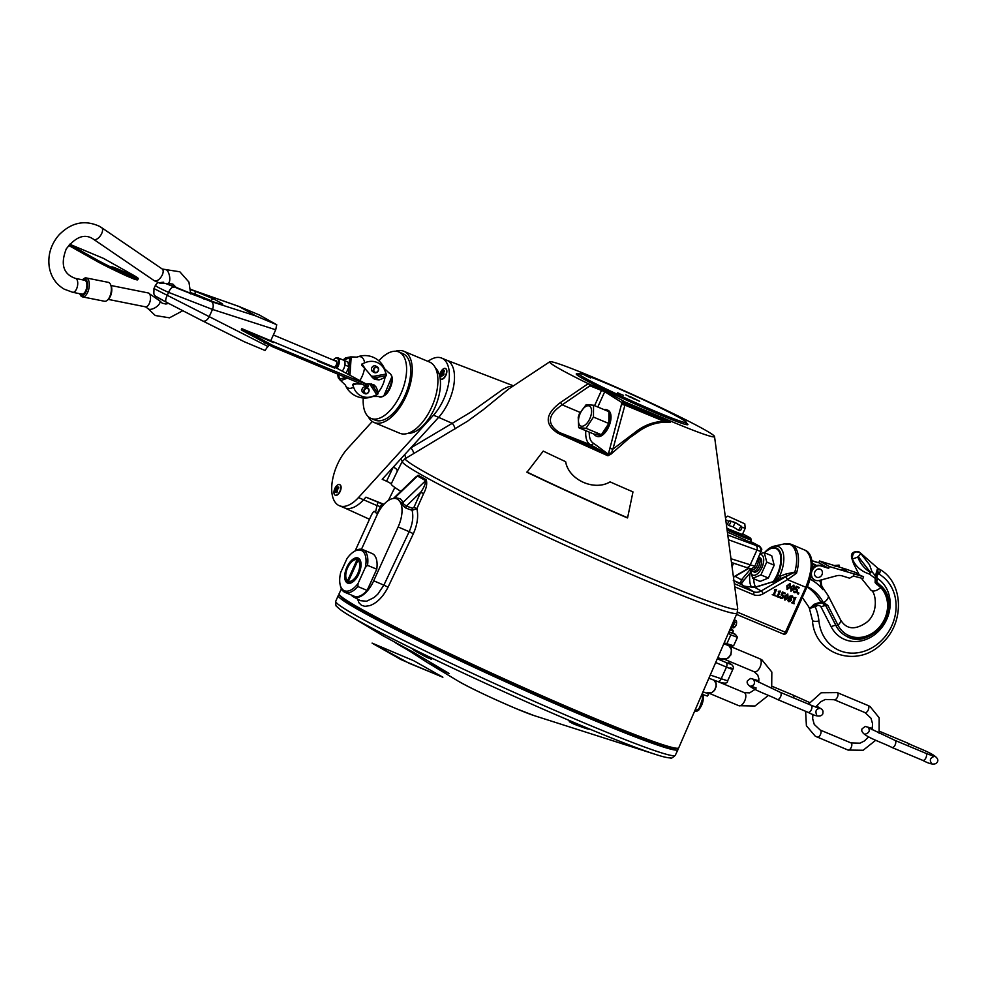 <?xml version="1.0" encoding="UTF-8"?>
<svg xmlns="http://www.w3.org/2000/svg" width="987" height="987" viewBox="0 0 987 987"><rect width="100%" height="100%" fill="white"/><g stroke="black" fill="none" stroke-linecap="round" stroke-linejoin="round"><path stroke-width="1.48" d="M776.115 548.587A22.405 11.239 112.7 0 1 776.275 548.649A22.405 11.239 112.7 0 1 776.868 548.932A22.405 11.239 112.7 0 1 774.733 579.949L773.438 581.738M755.672 587.031A23.256 11.684 112.7 0 1 754.352 583.934A22.405 11.239 112.7 0 1 753.809 578.801M777.509 575.446L776.485 578.838A2.579 1.16 5.8 0 1 777.99 578.518L779.52 576.433L777.719 574.989A22.96 11.523 112.7 0 0 777.09 548.427A22.96 11.523 112.7 0 0 764.666 552.794A22.405 11.239 112.7 0 1 775.967 548.525A22.405 11.239 112.7 0 1 773.006 581.911M772.315 582.453L776.374 580.714L777.99 578.518M774.746 579.937L776.485 578.838L776.374 580.714L754.932 587.438A2.579 1.209 81.8 0 1 755.45 587.055L774.881 581.121M750.626 573.57A3.862 1.518 8.4 0 1 749.997 573.336A25.44 12.769 -67.3 0 0 751.551 587.253M814.929 571.72A4.392 3.825 -60.3 0 1 822.43 572.534A4.392 3.825 -60.3 0 1 815.521 576.42A4.392 3.825 -60.3 0 1 814.929 571.72M811.807 560.653L818.803 562.787L819.469 560.986L834.249 565.514M837.556 566.513L846.13 569.215M825.737 567.217L826.526 567.13M825.132 566.341L823.368 566.476M811.857 560.9A7.723 6.601 -61 0 1 812.202 560.986L818.803 562.787M846.538 569.363L856.346 572.694A12.868 1.197 20.2 0 0 856.099 572.818A12.868 1.197 20.2 0 0 863.563 576.741L862.897 578.542L853.385 576.013L849.585 578.185L842.306 575.914A12.868 11.215 119.7 0 0 836.322 575.853L819.346 580.442A7.723 6.736 -60.3 0 1 814.583 579.9A7.723 6.736 -60.3 0 1 811.425 573.854M811.783 571.658A7.723 6.736 -60.3 0 1 821.061 565.97L828.685 568.339L819.654 563.269M840.899 569.696L844.07 570.683L840.899 569.696M833.608 565.588L836.766 566.587L833.608 565.588M863.563 576.741L829.351 566.538L819.469 560.986M814.189 579.64A7.723 6.736 -60.3 0 1 813.769 579.431A7.723 6.736 -60.3 0 1 810.981 575.976M812.104 568.82A7.723 6.736 -60.3 0 1 820.246 565.502L827.834 567.87M853.471 576.038L854.125 574.237M828.685 568.339L829.351 566.538M846.414 569.228L846.451 570.486L846.414 569.228M821.369 579.998L821.061 581.183L820.863 580.393M813.004 563.972L812.153 563.552M839.123 565.119L839.147 566.378L839.123 565.119M820.9 581.109L820.246 581.59L821.11 585.673L822.985 589.708L821.11 585.673M791.87 596.58L792.475 597.012L792.265 595.938L790.106 596.148L788.428 598.356L788.021 600.762L788.909 601.762L791.451 600.429L791.574 598.702L789.477 597.9L792.438 596.999L791.759 596.506M789.366 597.838L791.574 598.702M788.909 601.762L787.897 600.701L788.798 601.7L787.897 600.701L788.317 598.295L789.995 596.086L792.82 596.259M772.352 594.68L774.857 595.729L774.215 594.754L776.609 589.473L774.647 589.634L775.326 590.559L773.549 594.47L772.241 594.618L773.438 594.408L775.214 590.51M774.4 590.164L776.609 589.473M774.215 594.742L775.128 595.136M797.558 593.779L797.952 592.595L798.89 593.002L798.064 592.656L797.558 593.779L798.384 594.125L798.89 593.002M776.201 596.296L778.706 597.345L778.064 596.37L780.458 591.09L778.496 591.238L779.187 592.163L777.398 596.086L776.09 596.234L777.287 596.025L779.064 592.114M778.249 591.781L780.458 591.09M778.064 596.345L778.977 596.753M794.301 591.534L795.88 591.978L796.669 590.164L795.954 589.547M794.979 589.325L796.238 586.253L799.162 587.487L796.349 586.315L794.979 589.325L796.78 590.226L796.694 591.201L795.09 592.089L793.955 591.04L793.585 591.867L796.287 592.718L797.385 591.497L797.496 589.856L795.991 588.832L796.706 587.277L798.853 588.178L799.162 587.487M795.88 588.77L797.496 589.856M794.769 592.755L793.462 591.805L794.658 592.693L793.462 591.805L793.844 590.966M780.988 598.443L779.681 597.493L780.877 598.381L779.681 597.493L780.063 596.666L779.792 597.554L780.988 598.443L782.506 598.406L783.604 597.184L783.715 595.556L782.21 594.519L782.913 592.965L785.072 593.866L785.381 593.175L782.457 591.941L781.087 594.951L782.999 595.926L782.901 596.888L781.309 597.777L780.223 596.74M780.52 597.221L782.099 597.666L782.888 595.852L782.16 595.235M782.099 594.458L783.715 595.556M787.12 589.535L786.849 585.797L790.131 583.564M786.984 589.473L790.254 587.24L789.995 583.502L786.972 585.871L787.231 589.597M784.751 599.997L788.021 597.764L787.762 594.038L784.739 596.395L784.998 600.133M784.887 600.059L784.628 596.333L787.897 594.1M790.969 591.151L790.71 587.413L793.98 585.18M790.834 591.09L794.103 588.844L793.844 585.118L790.821 587.475L791.081 591.213M791.599 602.749L794.103 603.797L793.462 602.823L795.855 597.542L793.893 597.69L794.584 598.615L792.808 602.539L791.488 602.687L792.697 602.477L794.461 598.566M793.647 598.233L795.855 597.542M793.474 602.81L794.375 603.205M733.292 580.381L740.139 583.514A2.579 1.9 -68.5 0 1 740.521 583.44L733.292 580.381L740.275 584.07A2.579 1.542 116.6 0 0 740.904 584.107L743.162 585.525L741.706 584.267A2.579 2.196 137.9 0 0 740.904 584.107L740.225 583.601A2.579 2.11 -61.5 0 1 739.177 583.502M744.112 586.278A2.579 2.319 120.4 0 0 745.247 586.426L744.642 586.204A2.579 2.184 -79.1 0 1 745.407 586.352L744.642 586.204A2.579 2.554 -44 0 1 743.68 585.982L747.443 588.326L745.913 586.475A2.579 2.43 135.4 0 0 745.419 586.475L753.377 591.669L734.328 583.675M750.391 572.657L743.803 580.393A2.579 2.159 -157.7 0 0 741.41 579.838L740.521 583.44A2.579 2.492 -141.7 0 1 741.459 583.798L743.803 580.393M740.139 583.514A2.579 2.418 -16.5 0 1 741.459 583.798L741.484 583.885A2.579 2.43 163.1 0 0 740.225 583.601L740.139 583.514M746.135 586.463A2.579 1.74 100.6 0 0 746.036 586.438A2.579 1.74 100.6 0 0 745.419 586.475L745.247 586.426A2.579 1.727 -78.4 0 1 745.839 586.401L743.68 585.982M746.123 586.5L745.407 586.352M734.747 586.809L753.451 594.643A12.868 11.104 119.3 0 0 763.21 593.755L787.466 579.653A2.579 0.728 -120.2 0 0 785.442 576.852L761.187 590.954L754.932 587.438L745.913 586.475A2.579 1.147 -76 0 1 746.184 586.475A2.579 2.579 0 0 0 746.036 586.438L745.839 586.401A2.579 1.727 -78.4 0 1 745.938 586.426M756.054 587.265A2.579 1.209 81.8 0 0 755.462 587.055L746.184 586.475A2.579 1.147 -76 0 1 746.357 586.537L756.091 587.302M790.291 598.529L790.735 600.17L789.205 601.132L789.045 598.825L790.846 598.998L790.18 598.455M789.082 601.058L790.624 600.108L790.735 598.936M785.381 593.175L782.457 591.941M782.568 592.003L781.198 595.013M789.699 584.156L789.551 586.944L787.527 588.943L787.663 586.155L788.65 584.452L789.699 584.156L790.18 585.081L789.588 584.094M786.923 587.931L787.527 588.943L787.046 587.993M787.416 588.881L788.453 588.585L790.069 585.02M784.813 598.529L786.417 594.976L787.466 594.68L787.947 595.605L786.331 599.183L785.294 599.479L784.813 598.529L785.294 599.479L786.22 599.109L787.836 595.543L787.355 594.618M787.466 594.68L787.836 595.543M784.69 598.467L785.183 599.417M793.548 585.772L793.4 588.56L791.377 590.559L791.512 587.771L792.499 586.068L793.548 585.772L794.029 586.685L793.437 585.71M791.266 590.497L792.302 590.201L793.918 586.623M776.3 580.282A2.579 2.122 25.7 0 1 776.892 580.072L781.025 578.456L779.73 575.964A25.193 12.646 -67.3 0 0 779.039 546.835A25.193 12.646 -67.3 0 0 773.907 546.218A25.193 12.646 -67.3 0 0 764.419 552.695M781.025 578.456L786.91 575.976L785.936 574.015L780.174 576.174L777.719 574.989M785.442 576.852L794.819 572.102L785.936 574.015M794.535 572.805L796.521 573.176L794.819 572.102A31.646 15.891 112.7 0 0 790.624 544.701A31.646 15.891 112.7 0 0 784.184 543.923L791.537 544.454A32.164 16.15 -67.3 0 0 788.206 543.812M805.515 550.376L805.713 550.475C811.733 553.201 816.052 565.773 806.996 587.746L787.466 579.653L796.521 573.176A32.164 16.15 -67.3 0 0 792.376 544.873A32.164 16.15 -67.3 0 0 791.537 544.454L805.515 550.376C812.918 556.804 813.004 569.117 805.774 587.314L785.393 632.248L737.425 612.15M803.726 549.623L805.7 550.462M760.915 574.915L752.637 578.308L760.089 581.429L768.379 578.037L774.19 565.193L771.735 555.755L764.271 552.634L766.739 562.072L760.915 574.915L768.379 578.037M752.637 578.308L750.231 568.524M766.739 562.072L774.19 565.193M760.619 553.485L764.271 552.634M750.428 568.549A11.067 5.552 -67.3 0 0 759.299 571.905A11.067 5.552 -67.3 0 0 761.619 554.817A11.067 5.552 -67.3 0 0 760.175 554.46M759.126 557.606A7.723 3.874 112.7 0 1 760.039 557.766A7.723 3.874 112.7 0 1 760.237 557.865A7.723 3.874 112.7 0 1 760.446 566.785A7.723 3.874 112.7 0 1 754.068 572.004A7.723 3.874 112.7 0 1 753.871 571.905A7.723 3.874 112.7 0 1 753.328 571.473M820.493 602.86A7.723 6.662 -60.7 0 1 822.171 602.995L825.996 606.018L836.137 625.783A30.881 26.661 119.3 0 0 845.686 635.813A30.881 26.661 119.3 0 0 881.946 625.252A30.881 26.661 119.3 0 0 881.28 586.118L875.95 581.269L875.876 576.556L871.817 571.362L869.609 564.86L860.516 553.152M875.284 576.433L875.124 582.626L880.725 587.635A29.228 25.23 -60.7 0 1 876.32 630.249A29.228 25.23 -60.7 0 1 838 625.19L827.859 605.413L823.096 602.082A9.006 7.773 119.3 0 0 820.777 601.959L814.041 604.328L809.735 608.498L807.822 605.487L809.735 608.498L816.422 606.129A3.862 3.331 -60.7 0 1 821.098 607.104L831.239 626.881A34.742 29.992 119.3 0 0 879.022 630.767A34.742 29.992 119.3 0 0 877.887 578.752A2.579 2.221 -60.7 0 1 877.233 575.729L878.196 573.607L877.628 568.068L875.284 576.433M852.089 555.915A4.824 2.862 -13.3 0 0 851.621 557.704L853.508 563.528L852.25 558.679C855.371 566.18 861.022 571.276 869.263 573.99L874.778 578.049L875.617 577.839L875.679 575.014M869.263 573.99L871.817 571.362A4.824 0.765 -17.4 0 1 870.176 572.016L870.016 572.176A4.824 1.406 109.6 0 1 869.263 573.99M876.69 572.67L877.69 568.117M808.822 607.202L809.735 608.498L816.397 603.933L822.257 603.02A1.283 0.629 -77.6 0 0 823.096 602.082A47.598 41.096 -60.7 0 0 807.465 586.685M809.254 607.893L812.449 620.305C814.226 654.887 858.048 668.939 882.316 643.006C904.82 622.674 903.685 582.293 879.429 569.178A4.503 2.27 120.6 0 1 879.121 574.163A43.095 37.21 -60.7 0 1 877.32 644.227A43.095 37.21 -60.7 0 1 818.914 620.971A4.503 1.431 174.2 0 1 812.449 620.305M877.196 570.548L876.715 572.916A1.283 0.629 11.4 0 1 876.727 572.916A1.283 0.629 11.4 0 1 876.567 573.126L875.888 574.261M879.121 574.163A103.573 89.422 119.3 0 1 878.196 573.607L876.703 573.028M814.756 604.723L813.979 605.216L814.744 604.772M814.657 604.834A3.862 0.962 -124.4 0 0 815.237 606.956A49.535 42.762 119.3 0 1 818.914 620.971M875.716 576.519L876.727 572.904A1.283 0.629 11.4 0 0 876.32 572.312M814.929 604.673L814.041 604.328M822.171 602.995A1.283 0.629 -77.6 0 0 822.257 603.02L823.096 603.279A1.283 0.703 111.3 0 0 824.219 602.329A10.289 4.503 152.8 0 0 828.13 595.605L821.517 585.822M875.506 577.629L876.074 581.392A1.283 0.642 151.4 0 1 875.124 582.626M875.95 581.269A1.283 0.642 151.4 0 1 876.074 581.392L877.073 582.626L876.431 584.23M877.036 582.589L877.024 584.649M807.304 587.031A55.321 47.771 119.3 0 1 820.777 601.959L820.345 602.921L813.954 605.228M852.213 558.654A4.824 2.862 -13.3 0 1 851.621 557.704C850.769 553.09 853.187 551.141 858.9 551.869L860.282 552.905C855.198 550.487 852.546 552.424 852.299 558.716L852.299 558.716A5.145 4.441 -60.7 0 1 853.767 552.954A5.145 4.441 -60.7 0 1 859.134 551.967A5.145 4.441 -60.7 0 1 859.146 551.98A5.145 4.441 -60.7 0 1 859.344 552.103L860.442 553.004A4.824 1.197 137.5 0 1 858.246 556.606L870.176 572.016M870.016 572.176C864.365 568.611 860.269 563.54 857.74 556.964A4.824 0.888 156.4 0 1 852.299 558.716M860.282 552.905A4.824 1.197 137.5 0 1 860.442 553.004L877.628 568.068M810.167 579.159A55.457 47.882 -60.7 0 1 822.985 589.708L821.739 586.623M758.016 559.222A6.428 3.232 112.7 0 1 755.869 567.611A6.428 3.232 112.7 0 1 750.86 568.586M750.91 569.129L750.786 568.586A7.723 3.874 -67.3 0 0 750.91 569.129A7.723 3.874 -67.3 0 0 752.427 571.313A7.723 3.874 -67.3 0 0 758.769 566.193A7.723 3.874 -67.3 0 0 758.867 557.359M609.806 482.014L610.077 481.89C594.236 491.464 568.524 479.781 565.625 461.682L565.724 461.978C568.82 479.805 594.038 491.267 609.806 482.014M565.625 461.682A128.816 6.453 -155.6 0 1 543.232 451.096L526.972 472.279A144.127 7.217 -155.6 0 0 627.374 517.916L627.596 517.768A144.497 7.242 -155.6 0 1 526.922 472.008M610.077 481.89A128.816 6.453 -155.6 0 0 632.975 491.884L627.596 517.768M124.202 273.214A12.868 0.642 24.4 0 0 122.252 272.338M117.835 269.007A12.868 0.642 -155.6 0 1 129.568 274.324A12.868 0.642 -155.6 0 1 135.207 277.507A12.868 0.642 -155.6 0 1 123.227 272.77A12.868 0.642 -155.6 0 1 111.778 266.872A12.868 0.642 -155.6 0 1 117.835 269.007M68.646 245.405L96.726 261.185A45.032 2.258 24.4 0 0 126.213 275.768L134.429 279.21A45.032 2.258 24.4 0 0 137.736 279.79L138.266 278.618A45.032 2.258 -155.6 0 1 134.96 278.038L134.429 279.21M134.96 278.038L126.743 274.596A45.032 2.258 -155.6 0 1 97.257 260.013L69.485 244.418M126.743 274.596L126.213 275.768M69.658 244.221L103.536 258.409L133.183 275.065A45.032 2.258 -155.6 0 1 138.266 278.618M172.811 284.059L176.846 288.118L204.741 299.061A2.579 1.283 -71.3 0 0 204.63 299.012L215.289 302.627C222.569 305.008 224.542 305.168 221.199 303.12L214.179 299.172L194.686 291.054A2.579 1.283 108.7 0 1 194.883 294.077L211.193 300.702A2.579 2.221 -60.7 0 1 214.179 299.172M163.731 282.208C158.204 282.652 158.808 283.072 165.545 283.466L168 283.429A7.082 2.875 -101 0 0 169.665 277.088A7.082 2.875 -101 0 0 166.297 269.735A7.082 2.875 -101 0 0 165.298 269.537L179.831 271.783L188.936 282.085L190.688 293.916M190.713 289.438L239.088 306.525L255.818 315.926L211.354 301.615L165.545 283.466M202.767 320.997L244.233 341.724L265.047 350.484L268.76 345.092M239.088 306.525L259.236 314.915L276.73 324.735L255.818 315.926M270.796 340.601L275.706 329.781L276.73 324.735M268.094 346.573L153.96 288.562C154.095 296.631 151.529 294.101 166.433 302.269A6.428 2.492 117.9 0 0 166.482 302.293L202.594 320.911A6.428 3.936 116.6 0 0 202.68 320.948L244.233 341.724M157.747 282.541L155.452 285.268C155.588 286.144 159.968 288.512 168.592 292.386L212.489 309.437A6.428 3.899 -72.2 0 0 211.354 301.615M83.352 279.025L82.501 279.827A8.365 4.059 101.3 0 1 85.474 279.21A8.365 4.059 101.3 0 1 86.387 290.82A8.365 4.059 101.3 0 1 79.725 293.694L80.218 294.768A9.648 4.688 -78.7 0 0 82.452 296.865A9.648 4.688 -78.7 0 0 88.781 289.055A9.648 4.688 -78.7 0 0 86.93 278.198A9.648 4.688 -78.7 0 0 86.227 277.939A9.648 4.688 -78.7 0 0 83.352 279.025A9.648 4.688 -78.7 0 0 82.859 279.531M79.947 294.101A9.648 4.688 -78.7 0 0 80.218 294.768M86.227 277.939L108.286 282.344A9.648 4.688 101.3 0 1 108.977 282.603A9.648 4.688 101.3 0 1 110.519 284.453A9.648 4.688 101.3 0 1 107.386 300.184A9.648 4.688 101.3 0 1 104.511 301.269L82.452 296.865M162.09 268.92A7.082 3.566 124.3 0 1 162.226 269.007A7.082 3.566 124.3 0 1 161.177 276.853A7.082 3.566 124.3 0 1 154.243 280.69L93.642 239.347A7.082 3.566 -55.7 0 0 100.563 235.511A7.082 3.566 -55.7 0 0 101.612 227.652L99.502 226.344C84.783 219.546 71.249 222.433 58.912 235.005C50.719 244.677 47.536 255.547 49.35 267.625C51.225 277.224 56.173 284.404 64.217 289.154L72.717 292.3L81.847 294.126A7.082 3.442 -78.7 0 0 86.486 288.401A7.082 3.442 -78.7 0 0 85.129 280.431A7.082 3.442 -78.7 0 0 84.623 280.246L75.493 278.42A7.082 3.442 101.3 0 1 75.999 278.618A7.082 3.442 101.3 0 1 77.356 286.575A7.082 3.442 101.3 0 1 72.717 292.3A7.082 3.442 101.3 0 1 72.211 292.115M107.879 299.678A8.365 4.059 -78.7 0 0 108.348 299.295A8.365 4.059 -78.7 0 0 111.075 285.65A8.365 4.059 -78.7 0 0 110.791 285.107M273.633 342.242L256.731 335.259L273.485 342.588M317.518 361.032L334.433 368.015L317.518 361.032M367.83 384.893L337.233 368.447L241.84 328.683L273.165 345.647L367.83 384.893M241.84 328.683L241.309 329.843L242.037 330.361L272.634 346.807L364.993 385.51L368.028 386.571L368.558 385.411M702.991 691.825L706.569 693.047M707.408 692.541C713.65 696.106 719.72 682.745 713.712 680.068M728.579 645.732C734.797 647.238 729.948 662.363 722.792 658.6M717.796 657.638L721.953 659.106M724.187 642.895L733.612 645.769L730.059 646.14L723.792 643.808M728.887 632.013L735.401 634.345L737.474 637.269L730.824 634.925L728.431 633.074M735.401 634.345L732.539 632.667M728.961 631.84L732.379 633.025L733.255 631.075L729.812 629.879M733.612 645.769L737.474 637.269M726.975 643.425L730.824 634.925M730.997 629.064L732.934 630.199L730.084 629.25M731.811 627.263L730.886 629.299L730.158 629.101M701.609 695.033L702.386 696.785L703.46 696.119L703.089 694.182M733.958 622.217L733.292 621.933A1.925 0.975 112.7 0 1 733.674 621.946A1.925 0.975 112.7 0 1 733.822 624.092A1.925 0.975 112.7 0 1 732.194 625.499A1.925 0.975 112.7 0 1 731.861 625.141L732.712 625.462M734.081 623.155L733.008 623.476L733.464 624.759M355.147 550.882L370.742 516.497A6.428 1.135 113.9 0 1 374.246 511.377A6.428 1.135 113.9 0 1 374.295 511.402L377.466 514.067L374.418 511.451A6.428 1.135 -66.1 0 0 374.369 511.426A6.428 1.135 -66.1 0 0 374.307 511.414L374.418 511.451M413.874 660.809L442.892 677.205L409.074 663.239L372.087 643.105L413.874 660.809M372.185 643.216L401.055 659.624L442.744 677.218M359.515 559.53L357.948 560.283A11.585 5.811 112.7 0 1 357.837 573.373A11.585 5.811 112.7 0 1 348.436 581.257L348.929 582.861A12.868 6.465 -67.3 0 0 349.077 582.91M348.867 582.651L347.535 580.751A11.585 5.811 112.7 0 1 345.981 577.901A11.585 5.811 112.7 0 1 353.272 560.517A11.585 5.811 112.7 0 1 357.047 559.765L358.602 559.024A12.868 6.465 -67.3 0 0 354.358 559.839A12.868 6.465 -67.3 0 0 353.802 560.209M346.141 578.493A12.868 6.465 -67.3 0 0 346.264 579.159A12.868 6.465 -67.3 0 0 348.029 582.355M442.632 374.246L442.151 373.394A2.665 1.332 112.7 0 1 442.447 372.802M337.69 488.577L336.925 488.158M336.937 368.324A7.082 3.553 -67.3 0 0 337.85 357.8A7.082 3.553 -67.3 0 0 335.444 358.207A7.082 3.553 -67.3 0 0 335.173 358.404M333.273 360.058A6.428 3.232 112.7 0 1 334.901 358.552A6.428 3.232 112.7 0 1 338.442 360.452A6.428 3.232 112.7 0 1 336.098 367.966M342.489 370.804A7.082 3.553 -67.3 0 0 344.919 364.98A7.082 3.553 -67.3 0 0 343.686 360.255A7.082 3.553 -67.3 0 0 343.501 360.156L337.85 357.8M335.037 360.798A3.664 1.838 112.7 0 1 336.024 360.724A3.664 1.838 112.7 0 1 336.653 363.759A3.664 1.838 112.7 0 1 334.445 367.275M344.919 364.98L349.028 366.708L347.794 361.97L343.686 360.255M349.028 366.708L346.264 372.79M408.026 433.305A36.025 18.087 -67.3 0 0 435.44 406.348A36.025 18.087 -67.3 0 0 435.415 367.904M368.237 416.637A38.592 19.382 -67.3 0 0 374.085 422.498L399.747 433.244A38.592 19.382 -67.3 0 0 432.528 405.126A38.592 19.382 -67.3 0 0 429.567 362.044L403.917 351.298A38.592 19.382 -67.3 0 0 395.627 351.236M374.505 372.654A3.22 2.776 119.3 0 0 377.404 366.93A3.22 2.776 119.3 0 0 374.505 372.654M372.864 371.729A3.22 2.776 -60.7 0 1 375.516 365.881A3.22 2.776 -60.7 0 1 376.491 366.633M375.048 372.235A2.591 2.233 -60.7 0 1 374.863 367.966A2.591 2.233 -60.7 0 1 378.428 369.459A2.591 2.233 -60.7 0 1 375.048 372.235M364.956 393.714A3.22 2.776 119.3 0 0 367.855 387.99A3.22 2.776 119.3 0 0 364.956 393.714M363.302 392.789A3.22 2.776 -60.7 0 1 365.955 386.941A3.22 2.776 -60.7 0 1 366.942 387.694M365.486 393.295A2.591 2.233 -60.7 0 1 365.301 389.026A2.591 2.233 -60.7 0 1 368.879 390.519A2.591 2.233 -60.7 0 1 365.486 393.295M384.079 395.355L391.58 377.453M376.787 394.775L378.033 393.85L372.013 384.597L370.47 385.078L376.787 394.775L374.209 395.787A16.853 8.464 112.7 0 1 372.827 396.478L378.601 396.478C385.584 401.314 396.873 376.429 389.223 373.049L389.223 373.049M372.543 377.75A9.006 7.773 119.3 0 0 375.122 377.725L386.287 375.665L385.115 376.824A16.853 8.464 112.7 0 1 377.984 392.542L378.033 393.85M386.287 375.665L386.201 374.024L374.505 376.17A7.723 6.662 -60.7 0 1 371.013 375.837M382.129 365.782A16.853 8.464 112.7 0 1 384.486 368.644A16.853 8.464 112.7 0 1 385.214 371.519L386.201 374.024M365.597 369.372L362.032 363.895L364.61 362.883A16.853 8.464 -67.3 0 0 361.526 357.158A16.853 8.464 -67.3 0 0 356.936 357.109A21.233 21.233 0 0 1 384.486 368.644L389.026 372.95M362.032 363.895L361.686 365.165M385.115 376.824A21.208 6.243 177.5 0 1 379.008 379.896L374.505 379.316L371.828 376.886A21.208 4.404 -129.4 0 0 364.511 368.2L361.921 365.449M347.449 378.157L340.737 380.637L345.277 384.942A16.853 8.464 -67.3 0 0 347.634 387.805A16.853 8.464 -67.3 0 0 353.605 387.151L352.618 384.659L353.667 383.647L352.618 384.659L356.862 383.869M353.667 383.647L357.38 383.906A21.208 6.243 -2.5 0 0 361.563 384.066M366.152 383.955A21.208 6.243 -2.5 0 0 368.706 383.77L373.777 384.671L375.887 386.781A21.208 4.404 50.6 0 1 377.984 392.542M357.38 383.906A16.853 8.464 -67.3 0 0 358.355 382.722M359.934 380.464A16.853 8.464 -67.3 0 0 364.511 368.2M364.61 362.883A18.568 16.026 -60.7 0 1 385.214 371.519M374.209 395.787A18.568 16.026 -60.7 0 1 353.605 387.151M378.848 360.81A36.025 18.087 112.7 0 1 398.81 351.952A36.025 18.087 112.7 0 1 401.573 392.16A36.025 18.087 112.7 0 1 370.976 418.402A36.025 18.087 112.7 0 1 363.278 397.958M398.81 351.952L402.918 353.667A36.025 18.087 112.7 0 1 405.682 393.887A36.025 18.087 112.7 0 1 375.085 420.117L370.976 418.402M374.085 422.498A38.592 19.382 -67.3 0 0 406.866 394.381A38.592 19.382 -67.3 0 0 403.917 351.298M383.943 504.308L365.93 497.177L382.968 504.295M335.444 489.318A11.264 1.061 -165.7 0 1 335.062 489.108L336.073 489.441L335.185 490.033A11.363 6.983 -176.2 0 0 334.445 491.045A3.59 1.801 -67.3 0 0 334.581 492.057A11.363 7.649 -19 0 1 335.272 490.736L336.148 490.971A11.363 7.834 47.2 0 0 336.555 492.575A3.59 1.801 -67.3 0 0 337.344 491.822A11.363 4.923 -134.3 0 1 336.715 490.44L337.788 489.836A11.264 0.913 31.6 0 0 337.023 489.453L337.344 488.775A11.363 5.984 -5.8 0 1 338.775 488.047A3.59 1.801 -67.3 0 0 338.652 487.047A11.363 8.649 171 0 0 337.258 488.059L336.703 487.96A11.264 10.573 -66 0 1 337.418 486.862A11.264 8.513 100.2 0 0 336.838 487.997L337.998 488.417M335.272 490.736L335.629 490.786A11.264 10.475 -89.9 0 0 335.444 492.081A11.264 8.612 113.4 0 1 335.765 490.823L337.085 491.304M336.036 491.144L334.445 491.045M335.062 489.108A11.264 2.356 27.4 0 1 335.543 489.058L336.949 489.799M441.658 374.147L442.546 374.431L441.09 373.987L441.066 374.653A11.363 9.932 145.9 0 0 440.535 376.331L442.065 376.047M442.151 373.394L440.658 372.876L441.645 374.147M442.558 372.148L441.534 372.296A11.363 2.11 -145 0 1 441.251 371.692A3.59 1.801 -67.3 0 0 440.658 372.876M442.164 371.926L443.459 372.63M444.409 371.383L443.681 370.076A11.363 10.289 113.9 0 0 442.62 371.581L442.127 371.914A11.264 6.218 61.4 0 1 442.275 370.952A11.264 9.056 -130.7 0 0 441.954 372.025L441.534 372.296M443.089 371.778L442.127 371.914L442.83 372.296M570.486 368.114A90.508 4.54 -155.6 0 1 661.068 407.73A90.508 4.54 -155.6 0 1 714.526 436.525A90.508 4.54 -155.6 0 1 670.407 421.03L625.388 402.116L605.154 391.037L588.227 383.659A90.508 4.54 -155.6 0 1 549.759 361.785A90.508 4.54 -155.6 0 1 570.486 368.114M670.407 421.03L670.235 422.288L663.967 422.239C654.837 422.781 646.374 425.878 638.552 431.553L629.546 437.895L611.064 454.057L607.955 455.809L558.025 433.305C544.232 424.348 545.046 414.096 560.443 402.548L588.227 383.659M549.759 361.785L508.786 388.94L483.297 409.691L467.542 421.202L404.941 458.832L402.104 461.706L397.132 471.601A3.862 2.356 26.4 0 0 393.122 467.32L382.216 479.287L386.583 481.224L393.122 467.32L400.5 459.226A3.862 1.703 26.9 0 1 402.104 461.706A183.952 9.216 -155.6 0 0 570.671 547.711A183.952 9.216 -155.6 0 0 737.092 613.075L678.76 747.788A186.481 9.339 24.4 0 1 505.073 679.278A186.481 9.339 24.4 0 1 339.109 593.718L341.428 588.82M578.345 374.061A61.305 3.072 24.4 0 0 576.248 373.962A61.305 3.072 24.4 0 0 630.816 402.079A61.305 3.072 24.4 0 0 687.902 424.607A61.305 3.072 24.4 0 0 686.162 422.905M582.898 374.332A59.183 2.961 24.4 0 0 578.567 373.579A59.183 2.961 24.4 0 0 631.236 400.722A59.183 2.961 24.4 0 0 686.347 422.473A59.183 2.961 24.4 0 0 643.882 400.019A59.183 2.961 24.4 0 0 582.898 374.332M619.836 393.998L617.578 392.801M623.525 395.38L619.996 393.936M585.057 375.356L590.682 377.984L585.057 375.356M625.783 394.837L639.699 401.339L625.783 394.837M630.249 396.651L639.082 401.03L630.249 396.651M628.879 396.638L631.384 397.601M635.936 399.624L631.409 397.613M636.146 399.587L628.571 396.441M634.246 399.056L633.383 398.686M357.948 560.283L348.436 581.257M347.535 580.751L357.047 559.765M618.109 393.023L619.454 393.529L618.109 393.023M578.678 427.692L578.222 417.242L579.307 413.923L586.229 404.584L593.545 405.225L593.458 417.069L586.019 428.296L578.678 427.692L594.014 434.12L601.367 434.724L608.806 423.497L608.893 411.653A14.151 7.106 112.7 0 1 608.806 423.497A14.151 7.106 112.7 0 1 601.367 434.724A14.151 7.106 112.7 0 1 595.988 435.933A14.151 7.106 112.7 0 1 594.014 434.12M593.458 417.069L608.806 423.497M593.545 405.225L608.893 411.653A14.151 7.106 112.7 0 0 606.919 409.827L607.955 410.259A14.151 7.106 -67.3 0 0 607.424 410.086M586.019 428.296L601.367 434.724M604.241 409.704A14.151 7.106 112.7 0 1 606.919 409.827M596.518 436.118A14.151 7.106 -67.3 0 0 597.012 436.365A14.151 7.106 -67.3 0 0 609.83 423.929A14.151 7.106 -67.3 0 0 607.955 410.259M338.566 487.331L338.566 487.331A3.245 1.629 112.7 0 1 338.689 488.084M337.135 488.244L335.876 487.27A11.363 5.922 36.4 0 0 335.814 488.368L335.543 489.058M337.196 488.109L338.159 488.639M336.382 487.825L336.382 487.825A11.363 6.847 -122.9 0 1 336.678 486.517A3.59 1.801 -67.3 0 0 335.876 487.27M336.838 485.567A5.725 2.875 112.7 0 1 339.59 484.592A5.725 2.875 112.7 0 1 340.034 490.983A5.725 2.875 112.7 0 1 335.173 495.153A5.725 2.875 112.7 0 1 334.605 489.083A5.725 2.875 112.7 0 1 334.877 488.429A5.725 2.875 112.7 0 1 336.838 485.567M339.725 484.654A5.725 2.875 112.7 0 1 339.861 484.703A5.725 2.875 112.7 0 1 340.305 491.094A5.725 2.875 112.7 0 1 335.432 495.264A5.725 2.875 112.7 0 1 335.309 495.203M657.256 754.969A183.051 9.167 -155.6 0 1 655.726 754.475A183.051 9.167 -155.6 0 1 584.501 726.913C592.015 730.54 588.511 729.615 573.99 724.113C566.526 720.399 570.03 721.337 584.501 726.913A183.051 9.167 -155.6 0 1 349.25 615.456L382.302 635.369L412.11 651.543L448.591 673.159M449.159 673.627L427.766 662.77L410.654 651.753L410.962 650.865M417.106 654.517L416.736 655.578M410.654 651.753L395.849 643.043M339.873 595.309A185.26 9.278 24.4 0 0 504.776 679.92A185.26 9.278 24.4 0 0 677.057 748.269M355.369 605.697A180.115 9.031 24.4 0 0 504.888 679.685A180.115 9.031 24.4 0 0 659.032 743.445M573.99 724.113L569.252 721.694M584.501 726.913L589.251 729.27M426.717 657.33C413.01 650.026 410.024 648.027 417.785 651.321C431.516 658.526 434.49 660.525 426.717 657.33L431.701 659.316M412.825 649.273L417.785 651.321M677.6 748.257L677.946 749.145A186.531 9.352 -155.6 0 1 677.958 749.676A186.531 9.352 -155.6 0 1 504.234 681.129A186.531 9.352 -155.6 0 1 338.22 595.568A186.531 9.352 -155.6 0 1 338.627 595.235L339.516 594.902M414.145 478.559L418.13 475.203L426.224 479.756C427.346 483.519 426.47 488.146 423.596 493.636L416.884 508.65L412.11 510.316L406.015 508.145L401.178 504.246A24.021 12.066 112.7 0 1 398.119 526.972L373.703 580.8A24.021 12.066 112.7 0 1 353.297 596.765A24.021 12.066 112.7 0 1 351.224 594.988M393.332 498.534L394.862 497.756A18.519 8.821 141.4 0 1 395.331 497.732L400.34 498.731L402.967 502.025A18.519 8.821 141.4 0 1 403.066 502.371L403.251 503.715L406.348 506.06L412.455 508.256L413.96 507.33L420.659 492.303L423.596 493.636M406.015 508.145A2.579 1.11 -70.3 0 1 406.348 506.06L420.659 492.303C423.707 488.133 425.372 484.247 425.656 480.657L417.452 476.042L412.825 480.484M426.224 479.756A2.579 2.147 -72.8 0 1 425.656 480.657L403.066 502.371A2.579 2.208 -12.8 0 1 400.537 502.667L401.178 504.246A2.579 1.555 -31.3 0 0 403.251 503.715M413.96 507.33L416.884 508.65C418.574 516.176 417.402 524.541 413.356 533.708L388.064 587.166C383.03 596.95 376.911 603.119 369.706 605.648L364.894 606.326L361.513 605.302L359.034 602.884L357.565 599.084M412.455 508.256L412.11 510.316C413.578 516.843 412.603 523.961 409.173 531.685L413.356 533.708M418.13 475.203A2.579 2.258 -46.8 0 1 417.452 476.042L394.862 497.756A2.579 1.863 85.8 0 1 394.171 498.398M402.967 502.025A2.579 2.221 -16.8 0 1 400.377 502.321A24.021 12.066 112.7 0 1 400.537 502.667M361.489 549.253L376.985 515.103A24.021 12.066 112.7 0 1 391.592 498.867L393.122 498.497A24.021 12.066 112.7 0 1 393.468 498.447A2.579 2.319 54.8 0 0 393.603 498.299M398.057 499.373L396.256 498.669A24.021 12.066 112.7 0 1 400.377 502.321L398.057 499.373M395.331 497.732A2.579 1.9 -92 0 1 394.566 498.398M650.828 412.813L625.363 402.647A2.579 1.073 -172.6 0 0 621.81 402.499L604.723 391.703L589.942 385.818L562.195 404.855C547.464 414.824 546.527 424.04 559.37 432.491L608.436 454.588L607.955 455.809M605.154 391.037A2.579 2.221 121.8 0 0 604.723 391.703L597.789 407.002M601.823 389.47A2.579 1.246 110.9 0 1 601.564 390.247L594.581 405.657M609.485 448.382L612.915 449.122L611.138 453.218A2.579 1.184 5.2 0 0 608.523 453.477L621.502 404.362L624.944 405.102L612.915 449.122L637.799 430.27C645.831 424.657 654.541 421.646 663.906 421.264L670.21 422.276A3.862 1.629 -172.1 0 0 670.235 422.288M590.288 384.597A2.579 1.246 110.8 0 1 589.942 385.818A2.579 0.629 56.2 0 0 588.597 383.844M558.025 433.305A2.579 1.086 -64.9 0 1 559.37 432.491L590.362 444.742L608.436 454.588L611.064 454.057M560.443 402.548L562.195 404.855L580.048 412.369M585.809 430.677A24.49 12.288 112.7 0 0 590.362 444.742A2.579 2.221 119.3 0 0 593.434 443.262A21.936 11.017 112.7 0 0 593.829 443.471L608.448 454.316L608.523 453.477M710.258 675.046L727.629 680.87C727.727 683.67 724.285 683.843 717.302 681.388L717.302 681.388A3.862 2.727 -69.8 0 0 721.078 679.019L726.481 667.089L715.674 662.536M730.232 667.533C734.673 670.087 733.415 669.939 726.481 667.089A3.862 2.739 -67.1 0 0 725.692 662.351C731.466 664.744 732.502 664.88 728.801 662.746L729.048 662.869A3.862 3.331 119.3 0 0 728.801 662.746M760.681 551.449A3.862 3.775 -78.9 0 0 758.941 546.391L759.706 546.379L761.557 551.437A36.013 1.974 -154.3 0 1 760.681 551.449L728.406 539.716M730.972 558.728L754.833 566.242L754.13 567.303C750.009 569.018 753.624 569.376 745.864 567.315L745.864 567.315A3.862 3.343 108.5 0 1 745.592 567.204L731.478 562.479M754.808 566.279L754.413 566.957M397.132 471.601L391.247 483.852C390.901 484.716 394.084 487.22 400.821 491.353M391.395 483.704L386.583 481.224M714.526 436.525L737.696 608.695A182.78 9.154 -155.6 0 1 576.346 545.86A182.78 9.154 -155.6 0 1 404.941 458.832A3.862 2.023 59.5 0 0 404.608 454.711L400.5 459.226M413.43 453.749A3.862 1.234 58.5 0 0 413.022 451.145A3.862 1.234 58.5 0 0 410.789 447.925L404.608 454.711M454.822 429.123A3.862 1.147 60.2 0 0 452.219 423.337L471.983 411.419L502.914 389.322L508.724 386.608L513.117 386.065M375.529 512.389L376.972 505.591A3.862 2.48 -161 0 1 380.242 507.034M621.502 404.362A3.862 1.937 -67.3 0 0 621.687 403.486A2.579 1.073 7.4 0 1 625.24 403.634A6.428 3.208 112.6 0 1 624.944 405.102L663.906 421.264A3.862 2.073 -87 0 0 663.967 422.239M388.064 587.166L383.881 585.143L377.799 594.149L374.098 597.517L366.572 601.243L360.514 600.676L353.297 596.765M720.547 659.106L717.537 658.23M367.509 565.329A23.157 11.622 -67.3 0 0 362.846 549.636L372.074 553.51A23.157 11.622 112.7 0 1 376.75 569.203L367.115 590.423A23.157 11.622 112.7 0 1 354.185 596.222L344.944 592.36A23.157 11.622 -67.3 0 0 357.886 586.549L358.022 583.551L365.313 567.476L367.509 565.329L376.75 569.203M393.468 498.447A24.021 12.066 112.7 0 1 396.256 498.669M365.93 497.177L363.611 499.718A35.384 17.766 112.7 0 1 344.488 507.873A35.384 17.766 112.7 0 1 344.241 507.774M372.272 421.498L347.572 448.616A35.384 17.766 -67.3 0 0 332.2 481.977A35.384 17.766 -67.3 0 0 339.355 505.726A35.384 17.766 -67.3 0 0 358.478 497.571L433.49 415.206L438.623 417.353L410.789 447.925L452.219 423.337L438.623 417.353A35.384 17.766 112.7 0 0 453.995 384.005A35.384 17.766 112.7 0 0 446.84 360.255L441.707 358.108A35.384 17.766 -67.3 0 0 427.939 361.365M727.111 530.044A21.874 1.098 24.4 0 0 740.151 535.842A21.874 1.098 24.4 0 0 749.614 539.531A21.874 1.098 24.4 0 0 751.28 539.827L750.28 542.011L748.714 541.53L727.382 532.079M759.706 546.379L748.714 541.53M759.645 546.342L750.539 541.444L759.694 546.23L761.841 549.167L754.833 566.242M729.701 533.153L727.394 532.141M382.203 506.368L381.34 504.727L382.919 504.308M362.846 549.636A23.157 11.622 -67.3 0 0 354.962 550.993A23.157 11.622 -67.3 0 0 354.407 551.363M358.022 583.551A21.874 10.98 112.7 0 1 340.108 584.526A21.874 10.98 112.7 0 1 340.725 572.386L346.968 558.617A21.874 10.98 112.7 0 1 353.877 551.684A21.874 10.98 112.7 0 1 365.313 567.476M348.596 565.798A12.93 6.49 112.7 0 1 358.38 558.852A12.93 6.49 112.7 0 1 358.713 559.024A12.93 6.49 112.7 0 1 360.86 562.22M352.519 582.108A12.93 6.49 112.7 0 1 348.386 582.712A12.93 6.49 112.7 0 1 346.474 570.868M358.466 558.223A13.571 6.81 -67.3 0 0 345.376 571.51A13.571 6.81 -67.3 0 0 352.248 582.293A13.571 6.81 -67.3 0 0 360.786 561.899A13.571 6.81 -67.3 0 0 358.466 558.223M340.256 585.131A23.157 11.622 -67.3 0 0 340.379 585.784A23.157 11.622 -67.3 0 0 344.944 592.36M367.115 590.423L357.886 586.549M727.752 516.102L744.79 523.813L727.752 516.102M741.854 527.194L745.222 528.267L744.79 523.813M725.729 519.767L728.899 521.395M733.551 521.987L736.598 523.357M445.495 368.521A5.725 2.875 112.7 0 1 445.63 368.57A5.725 2.875 112.7 0 1 446.062 374.961A5.725 2.875 112.7 0 1 441.201 379.131A5.725 2.875 112.7 0 1 441.078 379.07M433.49 415.206A35.384 17.766 -67.3 0 0 448.863 381.846A35.384 17.766 -67.3 0 0 441.707 358.108M439.696 376.035A5.725 2.875 112.7 0 1 440.362 372.963A5.725 2.875 112.7 0 1 440.646 372.309A5.725 2.875 112.7 0 1 445.359 368.459A5.725 2.875 112.7 0 1 445.803 374.85A5.725 2.875 112.7 0 1 440.942 379.02A5.725 2.875 112.7 0 1 440.584 378.811A5.725 2.875 112.7 0 1 440.128 378.255M440.535 376.331A3.59 1.801 -67.3 0 0 441.078 376.763A11.363 9.29 -66.4 0 1 441.448 374.961L442.04 374.665M443.706 374.616L442.521 374.246A11.363 3.109 26.2 0 0 443.508 375.134A3.59 1.801 -67.3 0 0 444.113 373.95L442.929 373.407M441.448 374.961L441.868 374.604A11.264 8.18 -138.5 0 0 442.114 375.726A11.264 7.094 69.5 0 1 442.04 374.492M443.114 372.642L443.003 371.889A11.363 8.945 -41.8 0 1 444.224 370.507A3.59 1.801 -67.3 0 0 443.681 370.076M441.09 373.987A11.264 4.195 176 0 0 440.51 374.455A11.264 7.316 9.3 0 1 441.09 373.74M442.916 372.531A11.264 6.156 14.7 0 1 443.879 372.222A11.264 5.354 169.9 0 0 442.904 372.778M738.547 530.229L739.029 530.426A1.666 1.555 -58.2 0 0 741.138 529.525L741.731 528.23A1.666 1.555 -58.2 0 0 740.99 526.096L738.547 530.229L733.168 526.898L728.64 525.429A1.666 1.555 106.9 0 1 727.912 523.246L728.505 521.95A1.666 1.555 106.9 0 1 730.602 521.111L734.032 522.148M740.509 525.898L735.142 522.567L733.168 526.898M735.142 522.567L731.071 521.333L729.109 525.664M742.384 534.522L726.876 528.316M742.656 533.905A20.912 1.049 -155.6 0 1 750.786 538.495A20.912 1.049 -155.6 0 1 740.151 534.744A20.912 1.049 -155.6 0 1 726.95 528.859M751.28 539.827A21.874 1.098 24.4 0 0 751.267 539.766L750.786 538.495M821.061 565.97L820.246 565.502M821.332 579.9L820.653 580.973L820.814 580.048M821.394 579.887L820.653 580.973L819.58 580.381M820.209 580.726L820.246 581.59A59.393 51.275 119.3 0 0 819.025 580.516M740.275 584.07L743.162 585.525M806.724 587.561L786.614 632.679L785.393 632.248A2.579 1.295 112.7 0 1 783.271 633.987A2.579 2.579 0 0 0 786.614 632.679L806.675 587.672M733.44 577.124A10.289 8.883 119.3 0 0 735.155 576.334L749.01 568.278M750.12 569.598L741.41 579.838L735.155 576.334A2.579 0.728 59.8 0 0 734.747 576.272L748.664 568.179M763.21 593.755A2.579 0.728 -120.2 0 0 761.187 590.954A10.289 8.883 -60.7 0 1 753.377 591.669A2.579 1.295 -67.3 0 1 753.451 594.643M734.612 576.63A2.579 0.728 59.8 0 1 734.747 576.272L733.415 576.926M783.271 633.987A2.579 1.295 112.7 0 1 783.234 633.975L736.524 614.395L783.234 633.975M783.345 634.012A2.579 2.258 116.5 0 0 786.294 632.605M878.405 569.043A4.503 2.27 120.6 0 1 879.429 569.178L877.739 568.142M875.95 575.458L876.123 574.792M845.625 635.776A30.881 26.661 -60.7 0 1 845.563 635.751A30.881 26.661 -60.7 0 1 836.026 625.721L825.872 605.944A3.862 1.69 -27.2 0 0 821.098 607.104M861.281 578.111L870.929 590.177C875.876 591.645 879.318 613.507 865.858 622.908C854.594 630.335 846.13 629.25 840.468 619.651A10.289 4.503 152.8 0 1 838 625.19L836.026 625.721A3.862 1.69 -27.2 0 0 831.239 626.881M877.233 575.729L876.185 575.31M881.28 586.118A1.283 0.629 136 0 1 881.354 586.167L877.529 582.972A3.862 1.937 124.2 0 1 877.406 582.898M877.27 582.786A3.862 1.937 124.2 0 1 877.887 578.752M870.929 590.177A10.289 5.021 -44 0 0 880.725 587.635A1.283 0.629 136 0 0 881.354 586.167C903.932 606.882 871.361 652.358 845.686 635.813L845.563 635.751M815.805 604.291A3.862 0.962 -124.4 0 0 816.422 606.129M827.859 605.413L825.872 605.944A7.723 6.662 119.3 0 0 823.639 603.526M812.178 564.021A5.786 4.997 -60.7 0 1 814.904 564.564L812.178 563.972M821.357 585.624L820.839 581.059M815.842 565.748A5.786 4.997 119.3 0 0 812.19 567.192M922.759 760.372A3.862 1.937 -67.3 0 0 925.942 757.769A3.862 1.937 -67.3 0 0 925.744 753.254L894.95 740.361A3.862 1.937 -67.3 0 1 895.16 744.877A3.862 1.937 -67.3 0 1 891.964 747.48L922.759 760.372C930.852 764.752 935.75 765.233 937.453 761.828C941.092 755.265 918.305 748.701 907.633 743.088A3.862 1.937 112.7 0 1 908.361 745.975M756.227 688.05L750.799 686.088C754.278 685.521 755.252 683.374 753.723 679.636L780.335 692.343A3.862 1.937 112.7 0 1 780.544 696.859A3.862 1.937 112.7 0 1 777.349 699.462C766.677 693.849 743.89 687.285 747.529 680.722L750.601 678.439L758.917 680.808M780.335 692.343L811.117 705.236A3.862 1.937 112.7 0 1 811.326 709.752A3.862 1.937 112.7 0 1 808.143 712.355L777.349 699.462M793.745 697.957A3.862 1.937 -67.3 0 0 793.017 695.07L809.488 702.46M97.257 260.013L96.726 261.185M194.686 291.054L190.738 289.722M218.843 303.737A2.579 2.221 -60.7 0 1 221.199 303.12M210.984 301.158L213.562 302.034M190.775 292.683L194.883 294.077L194.328 295.31M156.982 296.951L166.396 302.244M275.706 329.781L212.489 309.437L209.034 317.049A6.428 3.936 116.6 0 1 202.68 320.948L166.433 302.269A6.428 2.492 117.9 0 1 167.037 295.816L168.592 292.386A6.428 2.517 -66.7 0 1 173.342 287.18M111.013 285.514L148.26 292.954A7.082 3.442 101.3 0 1 148.766 293.139A7.082 3.442 101.3 0 1 150.123 301.109A7.082 3.442 101.3 0 1 145.484 306.834A7.082 3.442 101.3 0 1 144.978 306.636M165.298 269.537L162.226 269.007L101.612 227.652A7.082 3.566 -55.7 0 0 101.488 227.578M148.26 292.954L159.82 300.899A7.082 3.245 147.5 0 1 156.291 306.957A7.082 3.245 147.5 0 1 148.469 309.042A7.082 3.245 147.5 0 1 147.877 308.499L145.484 306.834L108.237 299.394M242.568 329.189L242.037 330.361M265.207 341.897L264.676 343.069M273.165 345.647L272.634 346.807M365.523 384.338L364.993 385.51M738.646 705.619A7.082 3.553 -67.3 0 0 738.831 705.705A7.082 3.553 -67.3 0 0 744.84 700.56A7.082 3.553 -67.3 0 0 744.297 692.652L717.968 681.622M771.686 688.568L771.834 672.036L761.865 659.785L759.694 658.724A7.082 3.553 112.7 0 1 759.879 658.81A7.082 3.553 112.7 0 1 760.15 666.805A7.082 3.553 112.7 0 1 754.228 671.777L757.708 674.935L758.867 678.649L758.707 682.399M707.395 693.256L702.966 691.899M694.577 711.282A20.172 17.421 119.3 0 0 695.934 711.319A1.925 0.876 89.2 0 0 696.156 711.368A1.925 0.876 89.2 0 0 696.982 709.924A18.235 15.743 -60.7 0 1 695.193 709.838M696.44 711.269A3.504 3.023 119.3 0 0 698.414 710.122A16.865 14.558 119.3 0 0 703.299 696.39M701.091 696.23L702.386 696.785A14.941 12.893 -60.7 0 1 698.093 709.382L698.414 710.122M698.093 709.382A1.579 1.357 -60.7 0 1 696.982 709.924M733.514 626.326A2.579 1.295 -67.3 0 0 736.117 625.215A2.579 1.295 -67.3 0 0 735.377 622.229M733.526 621.304A2.579 1.295 112.7 0 1 734.106 624.277A2.579 1.295 112.7 0 1 731.589 625.783M879.109 733.255L879.17 717.771L869.991 706.47L868.005 705.495A3.862 1.937 112.7 0 1 868.104 705.545A3.862 1.937 112.7 0 1 868.264 709.912A3.862 1.937 112.7 0 1 865.019 712.614L870.99 718.203L872.594 723.89L872.076 729.775M847.932 750.009A3.862 1.937 -67.3 0 0 848.043 750.058A3.862 1.937 -67.3 0 0 851.312 747.245A3.862 1.937 -67.3 0 0 851.016 742.94L859.985 743.186L864.415 740.966L868.757 736.746M817.15 737.116A3.862 1.937 -67.3 0 0 817.248 737.166A3.862 1.937 -67.3 0 0 820.53 734.353A3.862 1.937 -67.3 0 0 820.234 730.047L851.016 742.94M808.464 704.126L821.233 692.738L837.223 692.603A3.862 1.937 112.7 0 1 837.321 692.652A3.862 1.937 112.7 0 1 837.469 697.007A3.862 1.937 112.7 0 1 834.237 699.721L825.28 699.475L820.839 701.695L815.694 707.087M345.672 377.416L340.083 378.959L337.887 374.147M343.353 360.095L349.657 357.862L348.485 374.024M340.083 378.959L340.54 380.538M349.99 374.875L351.175 357.109L345.684 358.232M338.183 376.133L340.392 380.451M351.175 357.109L349.657 357.862M389.384 373.135L389.285 373.074C392.53 375.22 393.159 379.353 391.16 385.498C388.249 393.653 384.214 397.391 379.07 396.7M379.008 379.896L375.122 377.725L374.505 376.17M375.887 386.781L372.013 384.597A9.006 7.773 119.3 0 0 371.47 383.869M369.274 383.733A7.723 6.662 -60.7 0 1 370.47 385.078M380.97 503.234L383.881 504.382M337.307 491.748A3.245 1.629 112.7 0 1 336.666 492.34M335.185 490.033L336.567 490.736M441.115 373.135L442.558 373.579M440.93 372.987A3.245 1.629 112.7 0 1 441.399 372.037M441.608 372.333L442.818 372.987M579.394 415.539A10.869 5.453 -67.3 0 0 584.97 425.101A10.869 5.453 -67.3 0 0 590.744 407.384A10.869 5.453 -67.3 0 0 579.394 415.539M335.814 488.368L337.258 488.836M521.099 710.677A44.785 2.245 -155.6 0 1 516.423 708.74A44.785 2.245 -155.6 0 1 470.885 687.902M534.263 715.649L516.522 708.789C491.144 697.945 471.798 688.778 458.462 681.277A45.279 2.27 24.4 0 0 516.645 708.839A45.279 2.27 24.4 0 0 534.263 715.649L655.726 754.475C662.561 756.721 667.496 757.88 670.518 757.93C671.049 758.658 672.64 757.769 675.293 755.277L677.958 749.676M675.293 755.277A186.42 9.339 24.4 0 1 501.667 686.767A186.42 9.339 24.4 0 1 335.753 601.256C335.629 604.895 336.012 606.684 336.912 606.598C338.948 608.843 343.057 611.792 349.25 615.456A183.051 9.167 -155.6 0 1 347.868 614.617M625.388 402.116A2.579 1.295 -68.5 0 1 625.363 402.647L625.24 403.634L670.21 422.276L670.383 421.017M621.687 403.486L621.81 402.499A2.579 2.221 122.6 0 1 623.204 401.092M717.093 681.289L708.863 678.266L717.302 681.388A3.862 2.727 -69.8 0 1 717.093 681.289M717.29 658.81L725.692 662.351M729.294 663.03A3.862 3.331 119.3 0 0 729.048 662.869C732.885 664.979 734.155 667.126 732.872 669.309L727.629 680.87M727.777 535.04L755.524 545.305A3.862 3.343 110.3 0 1 756.856 550.24L750.095 565.132A3.862 3.343 108.5 0 1 745.864 567.315L731.478 562.504M358.478 497.571L376.972 505.591A443.373 318.505 -11 0 1 378.206 502.062M637.799 430.27A3.862 1.925 -121.9 0 0 638.552 431.553M398.119 526.972L409.173 531.685L383.881 585.143L373.703 580.8M593.434 443.262A21.936 11.017 112.7 0 1 589.264 432.133M755.524 545.305L758.941 546.391M444.064 373.937A3.245 1.629 112.7 0 1 443.508 375.023M735.784 522.876L740.99 526.096M819.926 576.951A4.824 4.824 0 0 0 822.43 572.534M813.769 579.431L814.583 579.9M846.34 569.203L840.887 569.672M846.451 570.486L844.07 570.683M823.269 566.452L825.046 566.291M821.27 579.838L821.061 581.183M821.801 580.134L821.184 581.257M836.766 566.587L839.147 566.378M833.583 565.563L839.036 565.107M812.116 563.121L813.893 564.132M820.962 581.133L822.035 587.413M784.184 543.923L773.907 546.218L764.135 552.658M840.468 619.651L828.13 595.605M802.468 597.727L807.822 605.487M853.508 563.528L859.221 574.841M820.431 584.625L821.986 587.29M816.57 565.489L814.904 564.564M752.427 571.313L754.068 572.004M758.892 557.285L760.039 557.766M931.247 762.902L931.259 762.914C929.421 759.916 930.396 757.757 934.183 756.461L925.744 753.254M894.95 740.361L868.338 727.653C870.176 730.651 869.202 732.798 865.414 734.106M891.964 747.48C881.292 741.866 858.505 735.303 862.144 728.739L865.217 726.457L872.385 728.369M907.633 743.088L879.639 731.355M808.143 712.355C816.237 716.735 821.135 717.216 822.837 713.811L823.035 711.109L822.048 709.406L816.483 705.939M811.117 705.236L819.568 708.444C816.089 709.011 815.114 711.158 816.644 714.896M772.315 686.397L793.017 695.07M221.322 304.403L204.63 299.012L171.935 285.687M203.964 299.098L204.691 299.024M190.713 289.401L239.187 306.538M155.452 285.268L153.96 288.562M111.075 285.65L110.519 284.453M108.348 299.295L107.386 300.184M93.642 239.347C85.079 233.265 75.962 236.448 66.277 248.897C60.256 264.331 63.328 274.176 75.493 278.42M147.877 308.499L155.267 315.519L169.48 317.826L182.706 310.769M159.82 300.899L162.238 303.219L165.865 304.021L168.641 303.428M175.933 287.649L172.898 284.12L168 283.429M154.243 280.69L160.153 283.294M706.137 692.997L711.96 692.504L714.551 690.431L716.192 686.533L715.945 683.423L714.094 680.203M709.197 693.293L738.831 705.705L754.993 706.001L768.281 695.502M755.228 689.284L749.651 692.862L744.297 692.652M759.694 658.724L729.134 645.917L731.392 649.668L730.935 654.874L727.185 658.662L721.534 659.057M754.228 671.777L724.594 659.353M720.399 659.427L720.695 658.785M732.934 630.199L733.255 631.051M733.242 624.117L733.612 623.29M734.55 619.651L734.846 620.453M701.942 694.256L707.346 696.045L708.493 694.749L707.432 693.256M703.287 694.317L703.46 696.119L698.685 710.196L694.552 711.319M731.244 626.251C734.896 632.593 739.707 617.763 733.884 620.589M805.614 711.306L806.404 725.766L815.262 736.191L848.043 750.058L863.156 750.256L875.753 740.213M820.234 730.047L814.263 724.458L812.671 718.77L812.881 714.28M868.005 705.495L837.223 692.603M865.019 712.614L834.237 699.721M273.35 334.963L336.666 361.489M372.617 371.605L374.258 372.531M375.763 366.004L377.404 366.93M363.056 392.666L364.709 393.591M366.202 387.064L367.855 387.99M340.478 380.513L338.27 377.824L337.616 374.036M343.118 359.996L345.549 357.862L350.693 356.887L356.936 357.109M345.277 384.942A21.233 21.233 0 0 0 372.827 396.478M394.849 487.467L388.397 500.446M335.987 490.724L336.962 491.02M441.571 372.321L442.818 373M578.567 373.579L577.703 375.455M686.347 422.473L685.471 424.422M345.981 577.901L346.264 579.159M353.272 560.517L354.358 559.839M578.209 417.242L579.307 413.923M595.988 435.933L597.012 436.365M337.332 491.662L336.604 492.365M338.541 487.282L338.652 488.183M334.877 488.429A11.388 11.388 0 0 0 334.605 489.096M336.444 488.034L337.566 488.639M458.462 681.277L427.766 662.77M335.753 601.256L338.22 595.568M393.492 498.398L415.934 476.832M344.364 507.824L369.483 519.261M381.34 504.727L377.083 513.696M446.716 360.206L513.474 385.818M737.696 608.695L737.092 613.075M353.877 551.684L354.962 550.993M340.108 584.526L340.379 585.784M727.764 516.09L725.457 517.743M344.488 507.873L339.355 505.726M442.435 374.196L443.718 374.579M440.646 372.309A11.388 11.388 0 0 0 440.362 372.963M444.014 373.913L443.447 375.048M742.224 534.88L745.222 528.267M735.981 522.974L741.175 526.194M730.392 521.025L734.266 522.197M733.6 563.219L732.033 566.661"/></g></svg>
